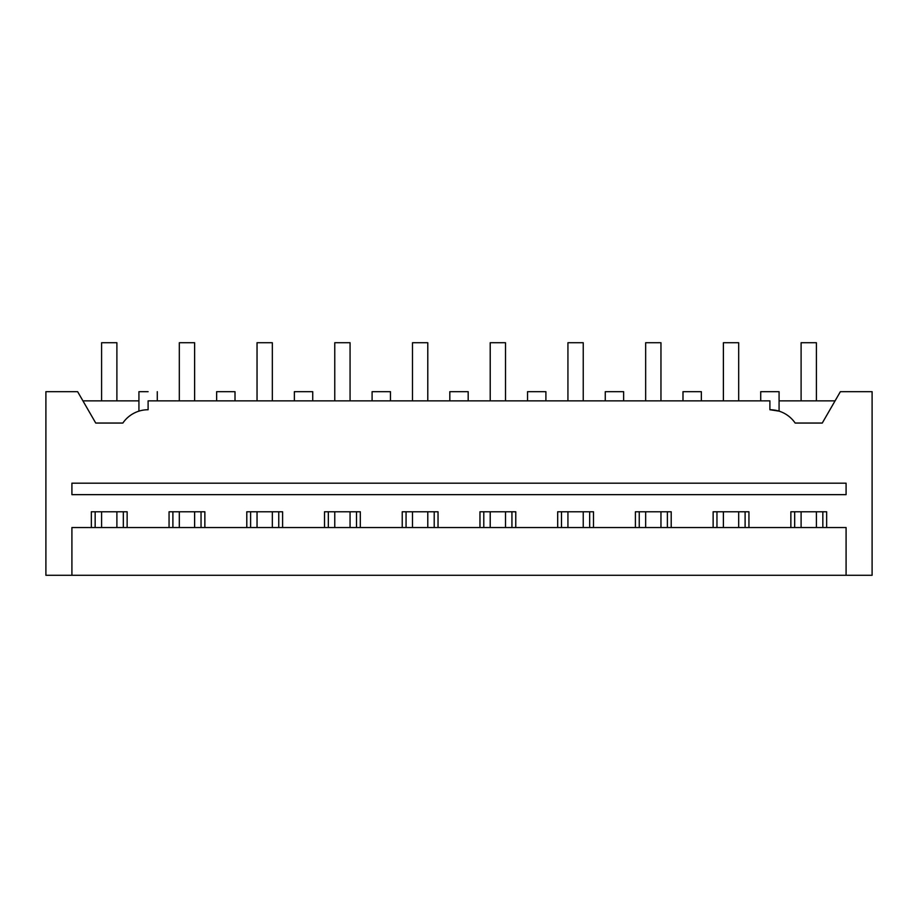 <?xml version="1.0" encoding="UTF-8"?>
<svg xmlns="http://www.w3.org/2000/svg" width="918" height="918" viewBox="0 0 918 918"><rect width="100%" height="100%" fill="white"/><g stroke="black" fill="none" stroke-linecap="round" stroke-linejoin="round"><path stroke-width="1.38" d="M138.928 411.138L138.928 391.676L148.108 391.676C159.95 391.676 159.95 391.676 148.108 391.676M141.693 410.415L143.69 410.059M846.086 575.276L872.1 575.276L872.1 391.676L840.372 391.676L822.264 423.049L795.149 423.049A30.604 30.604 0 0 0 769.892 409.738L769.892 400.856L148.108 400.856L148.108 409.738A30.604 30.604 0 0 0 122.851 423.049L95.736 423.049L77.628 391.676L45.9 391.676L45.9 575.276L846.086 575.276L846.086 527.54L71.914 527.54L71.914 575.276M91.341 527.54L91.341 511.785L127.143 511.785L127.143 527.54M169.061 527.54L169.061 511.785L204.863 511.785L204.863 527.54M246.793 527.54L246.793 511.785L282.595 511.785L282.595 527.54M324.513 527.54L324.513 511.785L360.315 511.785L360.315 527.54M402.233 527.54L402.233 511.785L438.035 511.785L438.035 527.54M479.965 527.54L479.965 511.785L515.767 511.785L515.767 527.54M557.685 527.54L557.685 511.785L593.487 511.785L593.487 527.54M635.405 527.54L635.405 511.785L671.207 511.785L671.207 527.54M713.137 527.54L713.137 511.785L748.939 511.785L748.939 527.54M790.857 527.54L790.857 511.785L826.659 511.785L826.659 527.54M95.736 423.049L82.918 400.856L138.928 400.856M769.892 409.738L779.072 411.138L779.072 391.676L760.712 391.676L760.712 400.856L701.352 400.856L701.352 391.676L682.992 391.676L682.992 400.856L623.632 400.856L623.632 391.676L605.272 391.676L605.272 400.856L545.9 400.856L545.9 391.676L527.54 391.676L527.54 400.856L468.18 400.856L468.18 391.676L449.82 391.676L449.82 400.856L390.46 400.856L390.46 391.676L372.1 391.676L372.1 400.856L312.728 400.856L312.728 391.676L294.368 391.676L294.368 400.856L235.008 400.856L235.008 391.676L216.648 391.676L216.648 400.856L157.288 400.856L157.288 391.676M71.914 494.653L71.914 483.189L846.086 483.189L846.086 494.653L71.914 494.653M95.162 527.54L95.162 511.785M123.322 527.54L123.322 511.785M172.894 527.54L172.894 511.785M201.042 527.54L201.042 511.785M250.614 527.54L250.614 511.785M278.762 527.54L278.762 511.785M328.334 527.54L328.334 511.785M356.494 527.54L356.494 511.785M406.066 527.54L406.066 511.785M434.214 527.54L434.214 511.785M483.786 527.54L483.786 511.785M511.934 527.54L511.934 511.785M561.506 527.54L561.506 511.785M589.666 527.54L589.666 511.785M639.238 527.54L639.238 511.785M667.386 527.54L667.386 511.785M716.958 527.54L716.958 511.785M745.106 527.54L745.106 511.785M794.678 527.54L794.678 511.785M822.838 527.54L822.838 511.785M779.072 400.856L835.082 400.856M101.588 400.856L101.588 342.724L116.896 342.724L116.896 400.856M116.896 511.785L116.896 527.54M101.588 511.785L101.588 527.54M179.32 400.856L179.32 342.724L194.616 342.724L194.616 400.856M194.616 511.785L194.616 527.54M179.32 511.785L179.32 527.54M257.04 400.856L257.04 342.724L272.336 342.724L272.336 400.856M272.336 511.785L272.336 527.54M257.04 511.785L257.04 527.54M334.76 400.856L334.76 342.724L350.068 342.724L350.068 400.856M350.068 511.785L350.068 527.54M334.76 511.785L334.76 527.54M412.492 400.856L412.492 342.724L427.788 342.724L427.788 400.856M427.788 511.785L427.788 527.54M412.492 511.785L412.492 527.54M490.212 400.856L490.212 342.724L505.508 342.724L505.508 400.856M505.508 511.785L505.508 527.54M490.212 511.785L490.212 527.54M567.932 400.856L567.932 342.724L583.24 342.724L583.24 400.856M583.24 511.785L583.24 527.54M567.932 511.785L567.932 527.54M645.664 400.856L645.664 342.724L660.96 342.724L660.96 400.856M660.96 511.785L660.96 527.54M645.664 511.785L645.664 527.54M723.384 400.856L723.384 342.724L738.68 342.724L738.68 400.856M738.68 511.785L738.68 527.54M723.384 511.785L723.384 527.54M801.104 400.856L801.104 342.724L816.412 342.724L816.412 400.856M816.412 511.785L816.412 527.54M801.104 511.785L801.104 527.54"/></g></svg>
